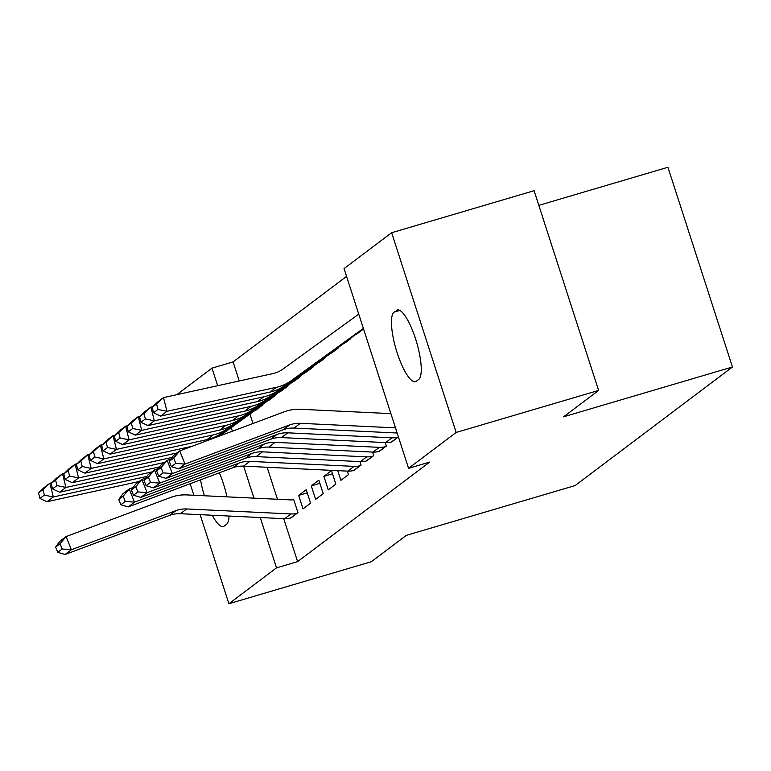 <?xml version="1.0" encoding="UTF-8"?>
<svg xmlns="http://www.w3.org/2000/svg" width="771" height="771" viewBox="0 0 771 771"><rect width="100%" height="100%" fill="white"/><g stroke="black" fill="none" stroke-linecap="round" stroke-linejoin="round"><path stroke-width="1.16" d="M346.565 276.384L233.093 361.907L211.986 368.133L217.663 385.702M344.049 268.597L391.649 232.726L456.162 432.454L408.563 468.325L344.049 268.597M456.162 432.454L598.604 390.434L534.091 190.707L391.649 232.726M538.823 205.356L667.937 167.268L732.45 366.996L575.137 485.557L406.317 535.353L371.343 561.712L228.9 603.732L200.132 514.662M176.761 394.685L211.986 368.133M356.453 334.094L363.565 329.015M391.311 442.005L398.434 436.974M331.202 353.128L338.7 347.172M366.052 461.039L373.723 455.603L372.586 452.076M305.952 372.152L313.44 366.206M337.765 470.647L340.888 480.343L348.473 474.637L347.326 471.11M280.702 391.186L288.19 385.23M315.638 499.377L323.213 493.671L318.857 480.169L311.282 485.884L315.638 499.377M255.442 410.22L262.94 404.264M290.301 518.131L297.963 512.696L293.606 499.203L292.98 499.675M233.093 361.907L239.251 380.97M249.939 414.056L252.984 423.51M267.123 467.265L277.454 499.271M283.718 518.671L297.606 561.635L429.669 462.099L408.563 468.325M303.013 508.889L310.588 503.184L306.232 489.691L298.656 495.396L303.013 508.889M268.067 400.708L275.565 394.752M328.263 489.864L335.838 484.149L331.482 470.657L323.907 476.362L328.263 489.864M293.327 381.674L300.815 375.718M353.426 470.551L361.098 465.115L359.951 461.598M318.577 362.64L326.075 356.684M378.677 451.527L386.348 446.091L385.211 442.564M343.827 343.606L351.325 337.65M396.333 310.414A36.468 9.522 73.6 0 1 397.181 309.981A36.468 9.522 73.6 0 1 416.109 340.56A36.468 9.522 73.6 0 1 418.653 379.505L416.379 381.221A36.468 9.522 73.6 0 1 415.54 381.645A36.468 9.522 73.6 0 1 396.602 351.065A36.468 9.522 73.6 0 1 394.058 312.12L398.115 309.884M193.868 495.261L190.148 483.745M297.606 561.635L276.5 567.861L228.9 603.732M598.604 390.434L563.63 416.793L732.45 366.996M229.064 516.05A36.468 9.522 73.6 0 1 226.491 524.338L224.216 526.044A36.468 9.522 73.6 0 1 223.378 526.477A36.468 9.522 73.6 0 1 212.256 515.24M204.402 495.763A36.468 9.522 73.6 0 1 200.547 479.851M219.35 472.816A36.468 9.522 73.6 0 1 226.953 496.852M231.204 427.635L232.37 431.22M243.646 466.137L253.977 498.143M260.251 517.543L276.5 567.861M307.253 492.862L298.656 495.396M319.878 483.34L311.282 485.884M332.513 473.828L323.907 476.362M291.024 517.929L290.918 517.967A19.94 19.159 -127 0 1 284.644 518.71L180.395 513.708A28.488 27.37 53 0 0 169.639 515.375L65.053 554.503L71.366 549.742L62.152 549L60.051 543.719L55.637 547.053L57.738 552.325L62.152 549M293.693 499.463L292.874 499.714A5.696 5.474 53 0 1 291.081 499.926L186.833 494.924A42.733 41.056 -127 0 0 170.699 497.42L66.104 536.549L71.366 549.742L175.952 510.624A28.488 27.37 53 0 1 186.707 508.956L290.956 513.949A19.94 19.159 -127 0 0 297.23 513.207L297.336 513.178M55.637 547.053L59.791 541.309L66.104 536.549L60.051 543.719M57.738 552.325L65.053 554.503M51.782 482.81L49.884 483.234L53.324 496.967L146.924 476.42M219.234 436.135L260.752 406.038A5.696 5.474 -127 0 1 262.362 405.247L262.468 405.218M256.155 409.97L256.049 409.999A5.696 5.474 -127 0 0 254.44 410.789L219.745 435.943M44.342 495.098L42.974 489.604L38.55 492.929L39.928 498.423L44.342 495.098L53.324 496.967L47.012 501.719L139.137 481.509M38.55 492.929L43.571 487.995L49.884 483.234L42.974 489.604M47.012 501.719L39.928 498.423M64.407 473.298L62.509 473.712L65.949 487.445L159.549 466.908M218.193 436.521L273.377 396.516A5.696 5.474 -127 0 1 274.987 395.725L275.093 395.696M268.78 400.457L268.674 400.486A5.696 5.474 -127 0 0 267.065 401.277L218.713 436.328M56.967 485.576L55.599 480.082L51.175 483.417L52.553 488.91L56.967 485.576L65.949 487.445L59.637 492.206L151.762 471.987M51.175 483.417L56.196 478.473L62.509 473.712L55.599 480.082M59.637 492.206L52.553 488.91M77.042 463.785L75.134 464.2L78.575 477.933L172.174 457.396M217.162 436.906L286.002 387.003A5.696 5.474 -127 0 1 287.612 386.213L287.718 386.184M281.405 390.936L281.299 390.974A5.696 5.474 -127 0 0 279.69 391.764L217.673 436.714M69.592 476.064L68.224 470.57L63.8 473.895L65.178 479.389L69.592 476.064L78.575 477.933L72.262 482.694L164.387 462.475M63.8 473.895L68.821 468.961L75.134 464.2L68.224 470.57M72.262 482.694L65.178 479.389M89.667 454.264L87.759 454.688L91.2 468.411L192.143 446.264M216.121 437.292L298.628 377.491A5.696 5.474 -127 0 1 300.237 376.701L300.343 376.662M294.03 381.423L293.924 381.452A5.696 5.474 -127 0 0 292.315 382.243L216.641 437.099M82.227 466.542L80.849 461.058L76.425 464.383L77.804 469.876L82.227 466.542L91.2 468.411L84.887 473.172L177.012 452.953M76.425 464.383L81.447 459.439L87.759 454.688L80.849 461.058M84.887 473.172L77.804 469.876M102.292 444.751L100.384 445.166L103.825 458.899L213.288 434.883A42.733 41.056 53 0 0 228.1 428.252L311.253 367.969A5.696 5.474 -127 0 1 312.862 367.179L312.968 367.15M306.656 371.911L306.55 371.94A5.696 5.474 -127 0 0 304.94 372.73L221.788 433.013A42.733 41.056 53 0 1 206.975 439.634L97.512 463.66L90.429 460.364L94.852 457.03L93.474 451.536L89.05 454.871L90.429 460.364M89.05 454.871L94.072 449.927L100.384 445.166L93.474 451.536M94.852 457.03L103.825 458.899L97.512 463.66M354.149 470.349L354.043 470.387A19.94 19.159 -127 0 1 347.769 471.129L243.53 466.137A28.488 27.37 53 0 0 232.765 467.795L128.179 506.923L134.491 502.162L125.278 501.42L123.177 496.138L118.763 499.473L120.864 504.754L125.278 501.42M118.763 499.473L122.926 493.729L129.239 488.968L133.171 487.494M123.177 496.138L129.239 488.968L134.491 502.162L239.077 463.043A28.488 27.37 53 0 1 249.843 461.376L354.082 466.378A19.94 19.159 -127 0 0 360.356 465.626L360.462 465.597M120.864 504.754L128.179 506.923M114.918 435.239L113.009 435.654L116.45 449.387L225.913 425.361A42.733 41.056 53 0 0 240.725 418.73L323.878 358.457A5.696 5.474 -127 0 1 325.487 357.667L325.593 357.638M319.281 362.389L319.175 362.428A5.696 5.474 -127 0 0 317.565 363.218L234.413 423.491A42.733 41.056 53 0 1 219.6 430.122L110.137 454.138L103.054 450.842L107.477 447.517L106.099 442.024L101.676 445.349L103.054 450.842M101.676 445.349L106.697 440.414L113.009 435.654L106.099 442.024M107.477 447.517L116.45 449.387L110.137 454.138M366.774 460.836L366.668 460.865A19.94 19.159 -127 0 1 360.394 461.617L256.155 456.615A28.488 27.37 53 0 0 245.39 458.282L140.804 497.401L147.116 492.65L137.903 491.908L135.802 486.626L131.388 489.951L133.489 495.233L137.903 491.908M131.388 489.951L135.551 484.207L141.864 479.456L145.796 477.981M135.802 486.626L141.864 479.456L147.116 492.65L251.703 453.521A28.488 27.37 53 0 1 262.468 451.854L366.707 456.856A19.94 19.159 -127 0 0 372.981 456.114L373.087 456.075M133.489 495.233L140.804 497.401M127.543 425.717L125.634 426.141L129.075 439.865L238.547 415.848A42.733 41.056 53 0 0 253.351 409.218L336.503 348.935A5.696 5.474 -127 0 1 338.112 348.155L338.218 348.116M331.906 352.877L331.8 352.906A5.696 5.474 -127 0 0 330.19 353.696L247.038 413.979A42.733 41.056 53 0 1 232.225 420.609L122.762 444.626L115.679 441.33L120.103 437.995L118.724 432.502L114.301 435.837L115.679 441.33M114.301 435.837L119.322 430.893L125.634 426.141L118.724 432.502M120.103 437.995L129.075 439.865L122.762 444.626M379.399 451.324L379.293 451.353A19.94 19.159 -127 0 1 373.019 452.105L268.78 447.103A28.488 27.37 53 0 0 258.015 448.77L153.429 487.889L159.742 483.128L150.538 482.386L148.427 477.114L144.013 480.439L146.114 485.72L150.538 482.386M144.013 480.439L148.177 474.695L154.489 469.934L158.421 468.469M148.427 477.114L154.489 469.934L159.742 483.128L264.328 444.009A28.488 27.37 53 0 1 275.093 442.342L379.332 447.344A19.94 19.159 -127 0 0 385.606 446.592L385.712 446.563M146.114 485.72L153.429 487.889M140.168 416.205L138.26 416.619L141.7 430.353L251.173 406.327A42.733 41.056 53 0 0 265.976 399.706L349.128 339.423A5.696 5.474 -127 0 1 350.738 338.633L350.844 338.604M344.531 343.365L344.425 343.394A5.696 5.474 -127 0 0 342.816 344.184L259.663 404.457A42.733 41.056 53 0 1 244.86 411.088L135.388 435.114L128.304 431.818L132.728 428.483L131.349 422.99L126.926 426.324L128.304 431.818M126.926 426.324L131.947 421.38L138.26 416.619L131.349 422.99M132.728 428.483L141.7 430.353L135.388 435.114M392.025 441.802L391.919 441.841A19.94 19.159 -127 0 1 385.645 442.583L281.405 437.581A28.488 27.37 53 0 0 270.64 439.248L166.054 478.377L172.367 473.616L163.163 472.874L161.052 467.592L156.638 470.927L158.739 476.199L163.163 472.874M156.638 470.927L160.802 465.183L167.114 460.422L171.046 458.947M161.052 467.592L167.114 460.422L172.367 473.616L276.953 434.497A28.488 27.37 53 0 1 287.718 432.83L391.957 437.822A19.94 19.159 -127 0 0 398.231 437.08L398.337 437.051M158.739 476.199L166.054 478.377M152.793 406.693L150.885 407.107L154.325 420.841L263.798 396.814A42.733 41.056 53 0 0 278.601 390.184L361.753 329.911A5.696 5.474 -127 0 1 363.363 329.121L363.469 329.092M357.156 333.843L357.05 333.872A5.696 5.474 -127 0 0 355.441 334.662L272.288 394.945A42.733 41.056 53 0 1 257.485 401.575L148.013 425.592L140.929 422.296L145.353 418.971L143.975 413.478L139.551 416.803L140.929 422.296M139.551 416.803L144.572 411.868L150.885 407.107L143.975 413.478M145.353 418.971L154.325 420.841L148.013 425.592M397.161 433.013L294.03 428.069A28.488 27.37 53 0 0 283.275 429.736L178.679 468.855L184.992 464.103L175.788 463.352L173.687 458.08L169.263 461.405L171.364 466.686L175.788 463.352M169.263 461.405L173.427 455.661L179.739 450.9L284.326 411.781A42.733 41.056 -127 0 1 300.468 409.285L390.897 413.622M173.687 458.08L179.739 450.9L184.992 464.103L289.588 424.975A28.488 27.37 53 0 1 300.343 423.308L395.494 427.876M171.364 466.686L178.679 468.855M358.756 314.125L282.851 369.155A28.488 27.37 -127 0 1 272.982 373.569L163.51 397.595L166.95 411.319L276.423 387.302A42.733 41.056 53 0 0 291.226 380.672L363.363 328.379M157.978 409.449L156.6 403.956L152.176 407.29L153.554 412.784L157.978 409.449L166.95 411.319L160.638 416.08L270.11 392.053A42.733 41.056 53 0 0 284.913 385.433L363.411 328.523M152.176 407.29L157.197 402.346L163.51 397.595L156.6 403.956M160.638 416.08L153.554 412.784M394.058 312.12L399.802 310.434M290.918 517.967L297.23 513.207M180.395 513.708L186.707 508.956M169.639 515.375L175.952 510.624M284.644 518.71L290.956 513.949M262.362 405.247L256.049 409.999M260.752 406.038L254.44 410.789M274.987 395.725L268.674 400.486M273.377 396.516L267.065 401.277M287.612 386.213L281.299 390.974M286.002 387.003L279.69 391.764M300.237 376.701L293.924 381.452M298.628 377.491L292.315 382.243M312.862 367.179L306.55 371.94M213.288 434.883L206.975 439.634M228.1 428.252L221.788 433.013M311.253 367.969L304.94 372.73M354.043 470.387L360.356 465.626M243.53 466.137L249.843 461.376M232.765 467.795L239.077 463.043M347.769 471.129L354.082 466.378M325.487 357.667L319.175 362.428M225.913 425.361L219.6 430.122M240.725 418.73L234.413 423.491M323.878 358.457L317.565 363.218M366.668 460.865L372.981 456.114M256.155 456.615L262.468 451.854M245.39 458.282L251.703 453.521M360.394 461.617L366.707 456.856M338.112 348.155L331.8 352.906M238.547 415.848L232.225 420.609M253.351 409.218L247.038 413.979M336.503 348.935L330.19 353.696M379.293 451.353L385.606 446.592M268.78 447.103L275.093 442.342M258.015 448.77L264.328 444.009M373.019 452.105L379.332 447.344M350.738 338.633L344.425 343.394M251.173 406.327L244.86 411.088M265.976 399.706L259.663 404.457M349.128 339.423L342.816 344.184M391.919 441.841L398.231 437.08M281.405 437.581L287.718 432.83M270.64 439.248L276.953 434.497M385.645 442.583L391.957 437.822M363.363 329.121L357.05 333.872M263.798 396.814L257.485 401.575M278.601 390.184L272.288 394.945M361.753 329.911L355.441 334.662M294.03 428.069L300.343 423.308M283.275 429.736L289.588 424.975M276.423 387.302L270.11 392.053M291.226 380.672L284.913 385.433"/></g></svg>
